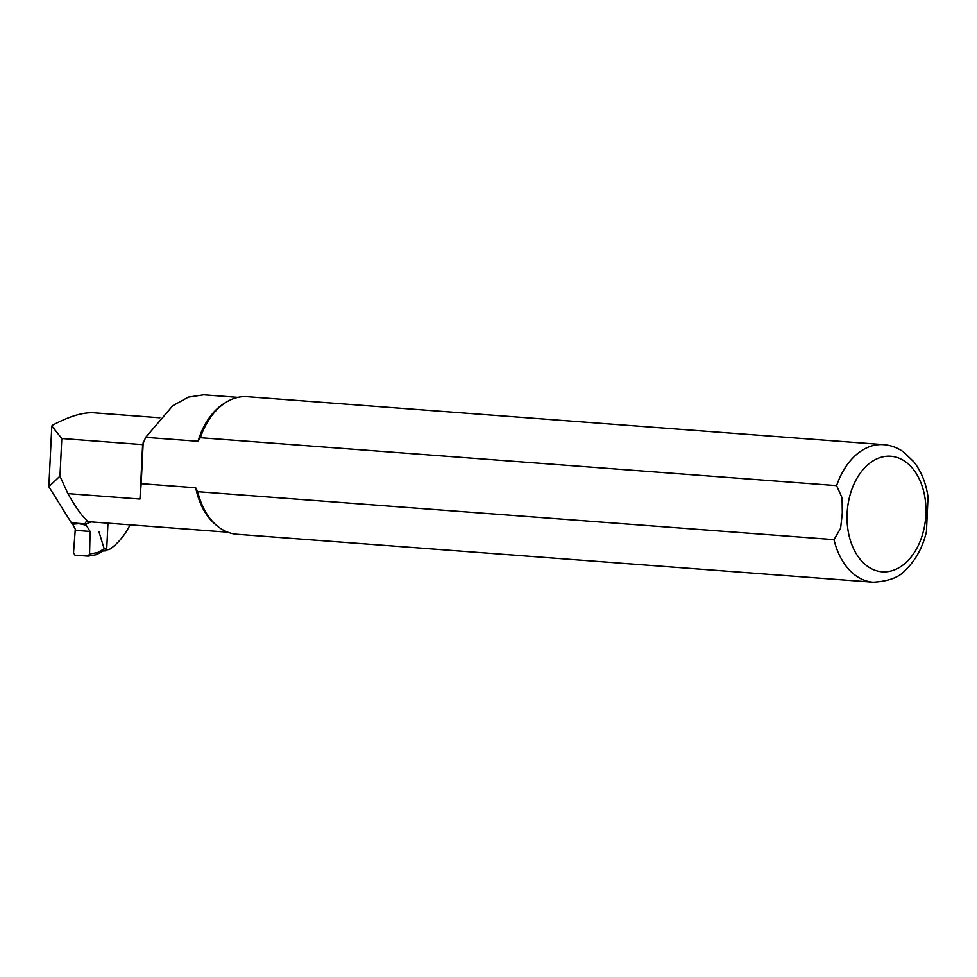 <?xml version="1.0" encoding="UTF-8"?>
<svg xmlns="http://www.w3.org/2000/svg" width="977" height="977" viewBox="0 0 977 977"><rect width="100%" height="100%" fill="white"/><g stroke="black" fill="none" stroke-linecap="round" stroke-linejoin="round"><path stroke-width="1.47" d="M75.864 530.352L75.205 530.34L73.531 552.811L75.021 555.205L88.162 556.157L89.579 554.02L90.104 531.451L86.208 525.186L78.929 523.696L72.664 524.16L75.888 530.389L90.104 531.451M102.976 550.857L104.209 548.866L98.885 531.573M72.713 523.159L72.664 524.16M104.16 548.769L106.725 548.818L107.971 523.171M86.257 524.075L86.208 525.186M75.888 530.389L75.205 530.34M106.725 548.818L105.186 550.906L103.354 550.869L105.198 550.906M96.076 554.704L97.529 552.579L104.209 548.866M203.619 394.83L188.366 397.126L172.697 405.773L145.695 437.354L198.001 441.286A67.608 45.895 -85.7 0 1 224.832 403.012L226.688 401.901A68.988 46.823 -85.7 0 1 247.315 396.699L883.587 444.633A68.988 46.823 -85.7 0 0 836.617 485.642L200.346 437.72L198.001 441.286M833.979 539.634A68.988 46.823 -85.7 0 0 873.23 582.207L236.959 534.272A68.988 46.823 -85.7 0 1 217.334 526.041L215.661 524.661A67.608 45.895 -85.7 0 1 195.718 487.804L197.708 491.7L833.979 539.634L840.599 528.313L842.296 513.169L842.089 497.891L836.617 485.642M227.763 532.196L91.85 521.962A67.608 45.895 -85.7 0 1 86.464 521.083L88.077 521.205C83.546 518.298 76.817 509.115 67.877 493.629L139.967 499.064L141.176 483.688L195.718 487.804M86.464 521.083L84.95 523.892L71.419 522.878A3.31 2.247 94.3 0 0 72.139 523.122L85.622 524.136L91.191 521.926A67.621 45.907 94.3 0 0 92.534 522.011M106.456 549.917L109.436 549.44A71.736 48.703 94.3 0 0 130.1 524.844M71.419 522.878L48.85 486.705L51.818 425.972A71.736 48.703 -85.7 0 1 52.575 425.203C69.257 416.287 83.045 412.147 93.926 412.795L159.825 417.765M51.818 425.972L61.807 438.526L59.976 476.141L48.85 486.705M61.807 438.526L142.63 444.62L145.695 437.354M143.204 442.08L141.176 483.688M142.63 444.62L139.967 499.064M59.976 476.141L67.877 493.629M200.346 437.72A68.988 46.823 -85.7 0 1 226.688 401.901M217.334 526.041A68.988 46.823 -85.7 0 1 197.708 491.7M928.016 497.061L926.428 531.683M89.579 554.02L97.529 552.579M847.132 513.316A57.948 39.336 -85.7 0 1 908.622 464.283A57.948 39.336 -85.7 0 1 903.725 564.486A57.948 39.336 -85.7 0 1 847.132 513.316M103.611 550.723L96.747 554.545M96.357 554.68L88.162 556.157M237.924 397.383L203.619 394.793M873.23 582.207C888.96 581.291 899.817 577.114 905.813 569.652C916.023 559.772 922.96 546.864 926.599 530.938M928.15 497.989C926.294 483.871 921.555 471.854 913.947 461.95L903.371 451.838C897.313 447.613 890.719 445.219 883.587 444.633"/></g></svg>
